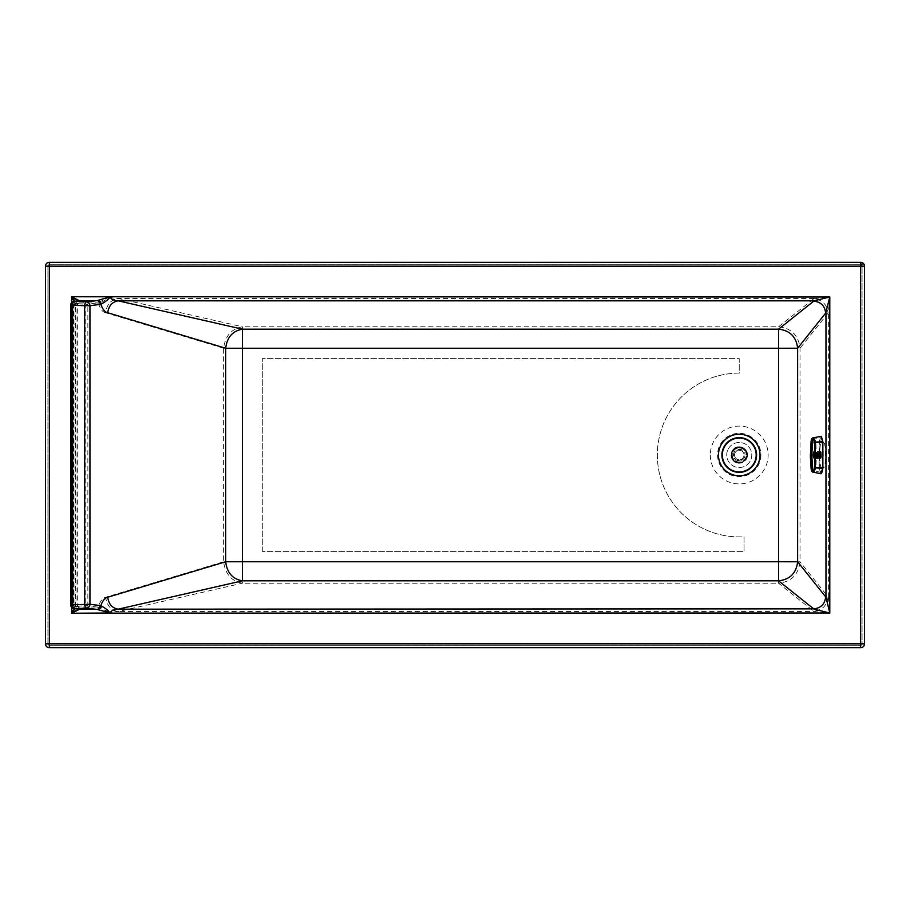 <?xml version="1.0" encoding="UTF-8"?>
<svg xmlns="http://www.w3.org/2000/svg" width="910" height="910" viewBox="0 0 910 910"><rect width="100%" height="100%" fill="white"/><g stroke="black" fill="none" stroke-linecap="round" stroke-linejoin="round"><path stroke-width="0.68" stroke-dasharray="4.55 3.41" d="M710.335 455A28.904 28.904 0 0 0 739.238 483.904A28.904 28.904 0 0 0 768.142 455A28.904 28.904 0 0 0 739.238 426.096A28.904 28.904 0 0 0 710.335 455M760.919 455A21.681 21.681 0 0 1 739.238 476.681A21.681 21.681 0 0 1 717.558 455A21.681 21.681 0 0 1 739.238 433.319A21.681 21.681 0 0 1 760.919 455M728.25 448.994A12.524 12.524 0 0 1 745.244 444.012A12.524 12.524 0 0 1 750.238 461.006A12.524 12.524 0 0 1 733.232 465.988A12.524 12.524 0 0 1 728.25 448.994A12.524 12.524 0 0 1 745.244 444.012A12.524 12.524 0 0 1 750.238 461.006A12.524 12.524 0 0 1 733.232 465.988A12.524 12.524 0 0 1 728.25 448.994M860.644 264.708L860.644 266.152L862.088 266.152A1.445 1.445 0 0 0 860.644 264.708L49.356 264.708L49.356 266.152L860.644 266.152L860.644 645.292L49.356 645.292L860.644 645.292A1.445 1.445 0 0 0 862.088 643.848L862.088 266.152A1.445 1.445 0 0 0 860.644 264.708L49.356 264.708A1.445 1.445 0 0 0 47.911 266.152L49.356 266.152L49.356 645.292A1.445 1.445 0 0 1 47.911 643.848L862.088 643.848L862.088 266.152M819.887 448.994A12.524 1.74 90 0 1 821.411 442.476A12.524 1.74 90 0 1 822.947 461.006A12.524 1.74 90 0 1 821.411 467.524A12.524 1.74 90 0 1 819.887 448.994M822.265 448.994A12.524 1.74 90 0 1 823.8 442.476A12.524 1.74 90 0 1 825.324 461.006A12.524 1.74 90 0 1 823.8 467.524A12.524 1.74 90 0 1 822.265 448.994M97.529 607.106L110.269 613.238L98.2 605.548L96.949 606.993L79.295 606.993L74.506 606.231L86.598 605.741L97.529 607.106L98.781 605.685C100.521 600.668 102.807 597.859 105.651 597.244L223.61 561.754L778.539 561.754L778.539 348.246L800.015 348.234L828.362 312.744L829.795 297.001L813.722 298.753C822.287 299.731 827.065 304.509 828.043 313.074M828.043 596.926C827.065 605.491 822.287 610.269 813.722 611.247L778.562 583.219C791.404 581.752 798.548 574.608 800.015 561.766L800.015 348.234C798.548 335.403 791.393 328.248 778.562 326.781L242.379 326.781L242.39 348.246L223.61 348.246L105.651 312.756C106.777 304.497 110.952 299.72 118.175 298.435L242.379 326.781C231.493 328.794 225.236 335.949 223.61 348.246L223.61 561.754C225.339 574.142 231.595 581.297 242.379 583.219L778.562 583.219L778.539 561.754L800.015 561.766L828.362 597.256L829.795 612.999L110.269 612.999C110.986 612.157 113.625 611.679 118.175 611.565L242.379 583.219L242.39 348.246L778.539 348.246L778.562 326.781L813.722 298.753M814.052 298.435L118.175 298.435C113.625 298.321 110.997 297.843 110.269 297.001L829.795 297.001L829.795 612.999L814.052 611.565L118.175 611.565C110.952 610.269 106.777 605.503 105.651 597.244M78.283 606.686A1.445 1.251 96.9 0 1 78.101 606.674L77.85 605.548A1.445 1.433 -135 0 0 79.295 606.993L71.606 613.238L71.606 296.762L110.269 296.762L98.781 304.315L97.529 302.893L79.295 303.007L71.606 296.762L77.85 304.452A1.445 1.433 -45 0 1 79.295 303.007L78.283 303.314A1.445 1.251 83.1 0 0 78.101 303.326L74.324 303.781A1.445 1.251 83.1 0 1 74.506 303.769L78.283 303.314M47.911 643.848L47.911 266.152L47.911 643.848A1.445 1.445 0 0 0 49.356 645.292M109.917 296.956L97.529 302.893M109.917 613.044L71.606 613.238L77.85 605.548M105.651 312.756C102.807 312.153 100.521 309.332 98.781 304.315L87.849 305.703L87.849 604.297A1.445 1.251 -83.1 0 1 86.598 605.741A1.445 0.717 -92.3 0 1 85.881 604.297L85.881 305.703A1.445 0.717 -87.7 0 1 86.598 304.259L74.506 303.769A1.445 0.717 -87.7 0 0 73.778 305.214L73.778 604.786L87.849 604.297L98.2 605.548M77.85 304.452L78.101 303.326A1.445 1.251 83.1 0 0 77.031 304.759L77.862 304.486L77.862 605.514L77.031 605.241L77.031 304.759L73.255 305.214A1.445 1.251 83.1 0 1 74.324 303.781L73.062 305.214L73.062 604.786L74.324 606.219L78.101 606.674A1.445 1.251 96.9 0 1 77.031 605.241L73.778 604.786A1.445 0.717 -92.3 0 0 74.506 606.231A1.445 1.251 96.9 0 1 73.255 604.786L73.062 305.214L87.849 305.703A1.445 1.251 -96.9 0 0 86.598 304.259L96.949 303.007L98.2 304.452M49.356 262.296L860.644 262.296A3.856 3.856 0 0 1 864.5 266.152L864.5 643.848A3.856 3.856 0 0 1 860.644 647.704L49.356 647.704A3.856 3.856 0 0 1 45.5 643.848L45.5 266.152A3.856 3.856 0 0 1 49.356 262.296M862.088 643.848A1.445 1.445 0 0 1 860.644 645.292M73.926 301.403L75.45 304.452L70.65 305.214M77.737 300.937A3.856 3.833 135 0 0 75.45 304.452L74.938 304.759A3.856 3.333 -96.9 0 1 77.816 300.926M73.926 608.597L75.462 605.514L74.938 605.241A3.856 3.333 -83.1 0 0 77.816 609.074M75.45 605.548A3.856 3.833 45 0 0 77.737 609.063M74.938 304.759L74.938 605.241L71.162 604.786A3.856 3.333 -83.1 0 0 74.04 608.608M74.04 301.392A3.856 3.333 -96.9 0 0 71.162 305.214L70.65 604.786M47.911 266.152A1.445 1.445 0 0 1 49.356 264.708M262.296 551.358L262.296 358.642L739.238 358.642L739.238 373.1A81.9 81.9 0 0 0 657.373 457.411A81.9 81.9 0 0 0 744.062 536.764L744.062 551.358L262.296 551.358L262.296 358.642L739.238 358.642L739.238 373.1A81.9 81.9 0 0 0 657.373 457.411A81.9 81.9 0 0 0 744.062 536.764L744.062 551.358L262.296 551.358M733.483 455A5.779 5.779 0 0 1 739.261 449.221A5.779 5.779 0 0 1 745.051 455A5.779 5.779 0 0 0 739.261 449.221A5.779 5.779 0 0 0 733.483 455A5.779 5.779 0 0 0 739.261 460.778A5.779 5.779 0 0 0 745.051 455A5.779 5.779 0 0 1 739.261 460.778A5.779 5.779 0 0 1 733.483 455M739.261 462.03A7.03 7.03 0 0 1 732.231 455A7.03 7.03 0 0 1 739.261 447.97A7.03 7.03 0 0 1 746.302 455A7.03 7.03 0 0 0 739.261 447.97A7.03 7.03 0 0 0 732.231 455A7.03 7.03 0 0 0 739.261 462.03A7.03 7.03 0 0 0 746.302 455A7.03 7.03 0 0 1 739.261 462.03M731.56 455A7.712 7.712 0 0 1 739.261 447.288A7.712 7.712 0 0 1 746.973 455A7.712 7.712 0 0 1 739.261 462.712A7.712 7.712 -90 0 1 731.56 455A7.712 7.712 0 0 1 739.261 447.288A7.712 7.712 0 0 1 746.973 455A7.712 7.712 -90 0 1 739.261 462.712A7.712 7.712 0 0 1 731.56 455A7.712 7.712 -90 0 1 739.261 447.288A7.712 7.712 -90 0 1 746.973 455A7.712 7.712 0 0 1 739.261 462.712A7.712 7.712 0 0 1 731.56 455A7.712 7.712 0 0 1 739.261 447.288A7.712 7.712 0 0 1 746.973 455A7.712 7.712 0 0 1 739.261 462.712A7.712 7.712 0 0 1 731.56 455M746.689 455A7.428 7.428 0 0 0 739.261 447.572A7.428 7.428 0 0 0 731.833 455A7.428 7.428 0 0 0 739.261 462.428A7.428 7.428 0 0 0 746.689 455M739.261 463.19A8.19 8.19 0 0 1 731.071 455A8.19 8.19 0 0 1 739.261 446.81A8.19 8.19 0 0 1 747.463 455A8.19 8.19 0 0 1 739.261 463.19C728.694 463.702 728.694 446.298 739.261 446.81C746.268 446.423 754.083 459.152 739.261 463.19M721.926 455A17.347 17.347 0 0 0 739.261 472.347A17.347 17.347 0 0 0 756.608 455A17.347 17.347 0 0 0 739.261 437.653A17.347 17.347 0 0 0 721.926 455M734.541 455.478A4.743 4.743 0 0 0 741.775 459.027A4.743 4.743 0 0 0 741.775 450.973A4.743 4.743 0 0 0 734.541 454.522L734.541 455.478A4.743 4.743 0 0 0 741.673 459.084A4.743 4.743 0 0 0 741.673 450.916A4.743 4.743 0 0 0 734.541 454.522L734.541 455.478M741.673 459.584A5.176 5.176 0 0 1 736.861 459.584L736.861 459.584A5.176 5.176 0 0 0 741.673 459.584L741.673 459.584M736.861 450.416L736.861 450.416A5.176 5.176 0 0 1 741.673 450.416A5.176 5.176 0 0 0 736.861 450.416M813.119 452.816L821.218 452.896L821.025 457.559L821.025 452.441L813.347 452.896L821.241 453.396L813.381 453.396L813.426 453.988L821.298 453.965L813.449 453.965L813.449 455.341L821.332 455.33M812.948 453.43L812.846 454.659L812.948 453.43L820.809 453.396L812.937 453.43L820.888 452.998L813.096 452.816M821.332 455.375L813.472 455.318L813.153 457.559L812.869 454.659L813.005 456.979L812.869 455.353L820.718 455.33M821.025 455L820.547 458.492L820.058 455L820.547 451.508L821.025 455M821.434 455L821.082 457.98L820.604 455L821.082 452.02L821.434 455M815.508 451.508L815.508 458.492L815.383 451.61L820.547 451.508M815.735 455L815.292 458.128L815.189 451.963L815.735 455M812.766 455L813.199 458.128L813.631 455L813.199 451.872L812.766 455M821.013 473.78L819.182 468.297L819.182 441.737L821.013 436.22M822.72 442.726L821.013 437.664L819.318 442.76L819.318 467.274L821.013 472.335L822.72 467.239L822.72 442.726L815.838 442.863C815.576 440.451 814.973 439.2 814.018 439.086L821.013 437.664M812.994 437.892C812.38 437.471 811.868 438.802 811.47 441.873C810.355 448.505 810.389 461.575 811.47 468.149C811.879 471.232 812.391 472.552 812.994 472.108M814.018 439.086C813.21 439.189 812.698 440.451 812.471 442.886C811.583 449.984 811.583 458.071 812.471 467.137C812.801 469.799 813.312 471.05 814.018 470.914C814.962 470.811 815.565 469.549 815.838 467.114C816.418 460.005 816.418 451.929 815.838 442.863M821.013 472.335L814.018 470.914M811.049 442.158L819.182 441.737M813.199 451.508L813.199 458.492L813.199 451.508M821.07 452.793L813.21 452.782L821.07 452.782M820.979 452.782L813.119 452.782L820.968 452.793M813.051 452.554L820.922 452.554L813.062 452.577M820.82 452.896L812.96 452.907L820.82 452.896M820.74 456.001L812.892 456.035L820.752 456.046M820.797 456.57L812.948 456.604L820.809 456.604M820.877 456.991L813.028 456.991L820.888 457.013M820.968 457.207L813.119 457.207L820.979 457.218M821.07 457.218L813.21 457.218L821.07 457.207M821.127 457.446L813.244 457.423L821.127 457.446M821.161 457.002L813.301 457.002L821.161 456.979M813.347 457.104L821.218 457.093L813.335 457.093M821.241 456.604L813.381 456.604L821.241 456.57M813.449 454.647L813.449 453.965L813.472 454.647L821.332 454.67M813.472 454.625L821.332 454.625M813.369 453.43L813.153 452.782L813.369 453.43M820.718 454.625L812.869 454.659L812.937 453.43M812.88 453.999L820.752 453.965M812.892 454.01L820.74 454.01M812.857 454.625L820.718 454.682M812.869 454.659L812.857 455.375L820.718 455.375M813.438 456.001L821.298 456.035M813.449 455.99L821.298 455.99M860.644 265.504A1.445 0.592 -26.6 0 1 861.486 265.31A1.445 0.592 153.4 0 1 861.941 265.504M828.362 597.256L828.362 312.744M71.606 607.323L71.606 302.677M739.261 437.926A17.074 17.074 -45 0 0 722.187 454.932L722.187 455A17.074 17.074 0 0 0 739.261 472.074A17.074 17.074 0 0 0 756.335 455A17.074 17.074 -45 0 0 739.261 437.926M819.182 468.297L811.06 467.899M812.471 442.886L819.318 442.76M819.318 467.274L812.471 467.137M822.72 467.239L815.838 467.114M821.366 455.114L813.494 455.114M821.366 454.886L813.494 454.875M821.355 454.34L813.483 454.329M821.343 454.113L813.472 454.113M821.309 453.624L813.438 453.624M821.298 453.43L813.426 453.43L821.298 453.43M821.241 453.043L813.369 453.043M813.347 452.896L821.218 452.896L813.335 452.907M821.15 452.657L813.267 452.657M821.116 452.577L813.244 452.577L821.127 452.554M820.9 452.657L813.028 452.657M820.809 453.043L812.937 453.043M820.752 453.43L812.88 453.43M820.729 453.624L812.857 453.624M820.695 454.113L812.823 454.113M820.683 454.34L812.812 454.34M820.672 454.886L812.801 454.886M820.672 455.125L812.801 455.114M820.683 455.671L812.812 455.66M820.695 455.887L812.823 455.887M820.729 456.376L812.857 456.376M820.752 456.57L812.88 456.57L820.752 456.57M820.809 456.957L812.937 456.957M820.831 457.093L812.96 457.093L820.82 457.104M820.9 457.343L813.028 457.343M813.051 457.446L820.922 457.446L813.062 457.423M821.15 457.343L813.267 457.343M821.241 456.957L813.369 456.957M821.298 456.57L813.426 456.57M821.309 456.376L813.438 456.376M821.343 455.887L813.472 455.887M821.355 455.66L813.483 455.66M813.153 457.218L813.165 452.782M821.411 442.476L823.8 442.476M823.8 467.524L821.411 467.524M78.124 300.88C77.578 300.198 76.69 301.403 75.462 304.486L75.462 605.514C77.191 608.938 78.078 610.132 78.124 609.12M739.261 462.587C729.479 463.053 729.479 446.947 739.261 447.413C752.991 451.155 745.756 462.951 739.261 462.587M813.199 458.128L815.292 458.128M813.199 451.872L815.292 451.872M815.508 458.492L820.547 458.492M813.153 452.441L821.025 452.441M813.153 457.559L821.025 457.559"/><path stroke-width="1.36" d="M860.644 262.296L49.356 262.296L49.356 266.152L860.644 266.152L860.644 262.296A3.856 3.856 0 0 1 864.5 266.152L864.5 643.848L860.644 643.848L860.644 266.152L864.5 266.152M757.484 464.964A20.782 20.782 0 0 0 749.203 436.766A20.782 20.782 0 0 0 721.004 445.036A20.782 20.782 0 0 0 729.274 473.234A20.782 20.782 0 0 0 757.484 464.964M49.356 262.296A3.856 3.856 0 0 0 45.5 266.152L49.356 266.152L49.356 647.704L860.644 647.704A3.856 3.856 0 0 0 864.5 643.848M71.606 302.677L71.606 296.762L79.295 300.607L74.506 301.369A3.856 3.333 -96.9 0 0 74.04 301.392A3.856 3.856 0 0 0 70.65 305.214L70.65 604.786L89.942 604.297L100.282 605.548A3.856 3.333 96.9 0 1 96.949 609.393L110.269 612.999C110.986 610.746 113.625 609.472 118.175 609.177L242.379 580.83L778.562 580.83C789.971 579.534 796.33 573.175 797.626 561.766L825.973 597.244L829.795 612.999L829.795 297.001L71.606 296.762L73.926 301.403M825.654 596.926C824.881 604.104 820.9 608.085 813.722 608.858L118.175 609.177C112.157 608.107 108.677 604.126 107.733 597.244L225.691 561.754L225.691 348.246C227.022 337.303 232.585 330.944 242.379 329.17L778.562 329.17C789.971 330.466 796.33 336.825 797.626 348.234L778.539 348.246L778.562 329.17L813.722 301.142C820.9 301.915 824.881 305.897 825.654 313.074L829.795 297.001L814.04 300.823L118.175 300.823C112.157 301.892 108.677 305.874 107.733 312.756C104.9 312.141 102.603 309.332 100.862 304.315C105.628 301.722 108.677 299.276 109.996 297.001L110.269 297.001C110.997 299.253 113.625 300.527 118.175 300.823L242.379 329.17L242.39 348.246L225.691 348.246L107.733 312.756M814.04 609.177L829.795 612.999L109.917 613.124M825.654 313.074L797.626 348.234L797.626 561.766L778.539 561.754L778.562 580.83L813.722 608.858M45.5 266.152L45.5 643.848L860.644 643.848L860.644 647.704M100.282 605.548L100.862 605.685C105.64 608.289 108.677 610.724 109.996 612.999L71.606 613.238L79.295 609.393L96.949 609.393L86.598 608.142A3.856 3.333 96.9 0 0 89.942 604.297L89.942 305.703L100.862 304.315A3.856 3.287 70.6 0 0 97.529 300.539L109.917 296.876M71.606 607.323L71.606 613.238L73.926 608.597M77.737 609.063A3.856 3.833 45 0 0 79.295 609.393L78.283 609.086A3.856 3.333 -83.1 0 1 77.816 609.074L74.04 608.608A3.856 3.333 -83.1 0 0 74.506 608.631A3.856 1.922 87.7 0 1 72.572 604.786L72.572 305.214A3.856 1.922 92.3 0 1 74.506 301.369L86.598 301.858L97.529 300.539M77.737 300.937A3.856 3.833 135 0 1 79.295 300.607L96.949 300.607A3.856 3.333 83.1 0 1 100.282 304.452M86.598 301.858A3.856 3.333 83.1 0 1 89.942 305.703L84.675 305.703A3.856 1.922 92.3 0 1 86.598 301.858M70.65 305.214L84.675 305.703L84.675 604.297A3.856 1.922 87.7 0 0 86.598 608.142L74.506 608.631L78.283 609.086M225.691 561.754C227.011 572.697 232.573 579.056 242.379 580.83L242.39 561.754L778.539 561.754L778.539 348.246L242.39 348.246L242.39 561.754L225.691 561.754M78.283 300.914A3.856 3.333 -96.9 0 0 77.816 300.926L74.04 301.392M107.733 597.244C104.9 597.859 102.603 600.668 100.862 605.685A3.856 3.287 109.4 0 1 97.529 609.461M49.356 647.704A3.856 3.856 0 0 1 45.5 643.848M739.261 437.653A17.347 17.347 0 0 0 721.926 455A17.347 17.347 -90 0 0 739.261 472.347A17.347 17.347 -90 0 0 756.608 455A17.347 17.347 0 0 0 739.261 437.653M812.801 437.926L821.275 436.311L822.856 441.703L822.867 468.263L822.139 471.971L821.025 473.78L812.994 472.108C813.79 472.529 814.495 471.198 815.11 468.115L815.11 441.85C814.484 438.768 813.779 437.448 812.994 437.892L812.801 437.926C811.777 438.267 811.197 439.678 811.049 442.158L810.355 456.501L811.06 467.876C811.504 470.777 812.038 472.062 812.664 471.698C813.392 472.051 814.04 470.766 814.609 467.82L814.609 442.146C814.04 439.223 813.392 437.938 812.664 438.301C812.038 437.949 811.492 439.234 811.049 442.18L811.049 442.158M811.049 442.18L811.06 467.899M862.873 263.923A3.856 1.57 153.4 0 0 860.644 264.423M825.973 597.244L825.973 312.756M739.261 471.915A16.915 16.915 0 0 1 722.347 455A16.915 16.915 0 0 1 739.261 438.085A16.915 16.915 0 0 1 756.176 455A16.915 16.915 0 0 1 739.261 471.915M822.867 468.263L814.609 467.82M822.856 441.703L814.609 442.146M812.994 437.892L811.72 455L812.994 472.108M70.65 604.786A3.856 3.856 0 0 0 74.04 608.608M811.06 467.876C811.31 470.629 811.902 472.028 812.801 472.074"/></g></svg>

